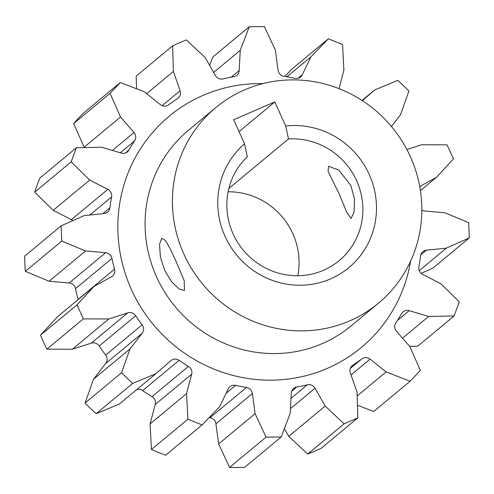 <?xml version="1.0" encoding="UTF-8"?>
<svg xmlns="http://www.w3.org/2000/svg" width="494" height="494" viewBox="0 0 494 494"><rect width="100%" height="100%" fill="white"/><g stroke="black" fill="none" stroke-linecap="round" stroke-linejoin="round"><path stroke-width="0.74" d="M333.438 182.261L328.096 171.437L328.498 166.274L338.822 170.084L350.777 185.392L354.507 198.866L354.031 212.21L351.067 218.478L346.609 212.13L339.576 194.698L333.438 182.261M228.858 188.442L288.459 138.95A69.382 67.073 -129.7 0 1 356.569 180.588A69.382 67.073 -129.7 0 1 339.168 260.653A69.382 67.073 -129.7 0 1 233.119 233.958A69.382 67.073 -129.7 0 1 247.309 156.74L244.579 143.803L233.656 119.727L274.806 101.931L239.053 131.62M228.105 191.796A69.382 67.073 50.3 0 1 292.775 233.557A69.382 67.073 -129.7 0 1 297.789 275.72M160.408 257.071L164.687 270.311L171.646 281.839L179.124 289.021L184.423 290.528L184.219 280.734L175.895 261.005L170.245 248.908L165.484 240.547L161.853 238.324L159.519 244.271L160.408 257.071M410.286 156.456A127.205 122.963 50.3 0 0 215.859 107.513A127.205 122.963 50.3 0 0 183.959 254.305A127.205 122.963 -129.7 0 0 378.385 303.242A127.205 122.963 -129.7 0 0 410.286 156.456M421.154 273.367L432.849 268.143L469.3 237.88L468.676 222.658L444.896 212.766L424.797 211.031A6.941 6.706 50.3 0 1 421.833 210.073M409.65 346.393L417.628 346.238L454.085 315.969L459.29 301.865L440.784 283.692L422.611 274.361A6.941 6.706 50.3 0 1 418.863 266.772A159.587 154.264 -129.7 0 0 420.555 255.948A6.941 6.706 50.3 0 1 426.396 250.18L446.341 248.13L469.3 237.88M357.44 405.216L373.662 411.527L410.113 381.257L420.357 370.414L409.94 346.726L396.466 331.227A6.941 6.706 50.3 0 1 395.842 322.86A159.587 154.264 -129.7 0 0 401.548 313.653A6.941 6.706 50.3 0 1 409.211 310.652L428.675 316.469L454.085 315.969M284.365 428.662L288.718 436.326L307.632 454.072A208.153 201.212 50.3 0 0 314.555 451.238A208.153 201.212 50.3 0 0 321.359 448.138L357.81 417.868L357.063 392.273L350.345 372.964A6.941 6.706 50.3 0 1 352.944 365.103A159.587 154.264 -129.7 0 0 361.793 358.91A6.941 6.706 50.3 0 1 370.111 359.126L386.129 371.926L410.113 381.257M209.19 417.591A159.587 154.264 50.3 0 0 210.006 417.72A6.941 6.706 50.3 0 1 215.934 423.79L218.638 443.939L229.599 467.398A208.153 201.212 50.3 0 0 244.709 467.281L281.166 437.011L290.206 413.398L291.262 393.218A6.941 6.706 50.3 0 1 296.69 387.055A159.587 154.264 -129.7 0 0 307.33 384.82A6.941 6.706 50.3 0 1 315.042 388.222L325.169 406.062L344.083 423.803L357.81 417.868M136.659 389.661A6.941 6.706 50.3 0 1 142.649 390.606A159.587 154.264 50.3 0 0 151.998 396.657A6.941 6.706 50.3 0 1 155.233 404.475L150.096 423.877L151.442 449.472A208.153 201.212 50.3 0 0 165.638 455.184L202.095 424.92L219.546 406.889L228.216 388.908A6.941 6.706 50.3 0 1 235.644 385.382A159.587 154.264 -129.7 0 0 246.463 387.45A6.941 6.706 50.3 0 1 252.385 393.52L255.089 413.676L266.056 437.128L281.166 437.011M78.132 299.599A6.941 6.706 50.3 0 0 78.089 299.426L114.54 269.156A6.941 6.706 50.3 0 1 111.416 276.807L94.014 286.409L57.563 316.679L40.551 335.13A208.153 201.212 50.3 0 0 46.905 349.147L72.34 349.246L91.316 343.126A6.941 6.706 50.3 0 1 99.22 346.004A159.587 154.264 50.3 0 0 105.673 355.118A6.941 6.706 50.3 0 1 105.728 363.491L93.539 379.188L85.054 403.024A208.153 201.212 50.3 0 0 96.182 413.706L119.387 403.999L155.845 373.73L170.807 360.688A6.941 6.706 50.3 0 1 179.1 360.342A159.587 154.264 -129.7 0 0 188.449 366.387A6.941 6.706 50.3 0 1 191.684 374.205L186.553 393.607L187.893 419.202L202.095 424.92M102.801 213.68L109.896 207.783A6.941 6.706 50.3 0 1 104.061 213.55L84.11 215.6L61.151 225.857L24.7 256.12A208.153 201.212 50.3 0 0 25.324 271.342L49.104 281.234L69.203 282.969A6.941 6.706 50.3 0 1 75.514 288.638A159.587 154.264 50.3 0 0 78.089 299.426M72.846 220.633A6.941 6.706 50.3 0 0 71.389 219.639L107.84 189.369A6.941 6.706 50.3 0 1 111.588 196.958A159.587 154.264 -129.7 0 0 109.896 207.783M125.383 153.004L128.903 150.077A6.941 6.706 50.3 0 1 121.24 153.078L101.776 147.261L76.372 147.762L39.915 178.031A208.153 201.212 50.3 0 0 34.71 192.135L53.216 210.308L71.389 219.639M339.001 88.642L343.904 70.123L342.558 44.528L328.362 38.816L310.905 56.841L302.235 74.822A6.941 6.706 50.3 0 1 294.813 78.348A159.587 154.264 -129.7 0 0 283.994 76.28A6.941 6.706 50.3 0 1 278.066 70.21L275.362 50.061L264.401 26.602L249.291 26.719L240.245 50.332L239.189 70.519A6.941 6.706 50.3 0 1 233.767 76.675A159.587 154.264 -129.7 0 0 223.121 78.91A6.941 6.706 50.3 0 1 215.415 75.508L205.282 57.675L186.368 39.928L179.446 42.762L172.641 45.862L173.388 71.457L180.106 90.773A6.941 6.706 50.3 0 1 177.513 98.633A159.587 154.264 -129.7 0 0 168.664 104.827A6.941 6.706 50.3 0 1 160.34 104.605L144.328 91.804L120.338 82.473L83.887 112.743A208.153 201.212 50.3 0 0 73.643 123.586L84.35 147.607M172.641 45.862L136.19 76.132L136.56 88.784M249.291 26.719L212.834 56.989L209.635 65.338M328.362 38.816L291.905 69.08L284.81 76.409M288.459 138.95L285.73 126.013L274.806 101.931M128.903 150.077A159.587 154.264 -129.7 0 1 134.609 140.87A6.941 6.706 50.3 0 0 133.985 132.503L120.517 117.004L84.06 147.274M114.54 269.156A159.587 154.264 -129.7 0 1 111.965 258.368A6.941 6.706 50.3 0 0 105.66 252.7L85.555 250.964L49.104 281.234M105.728 363.491L142.186 333.222A6.941 6.706 50.3 0 0 142.124 324.854A159.587 154.264 -129.7 0 1 135.671 315.74A6.941 6.706 50.3 0 0 127.767 312.856L108.791 318.976L72.34 349.246M120.338 82.473L110.094 93.317L120.517 117.004M76.372 147.762L71.161 161.865L89.673 180.038L107.84 189.369M61.151 225.857L61.775 241.072L85.555 250.964M94.014 286.409L77.002 304.86L83.363 318.877L108.791 318.976M142.186 333.222L129.99 348.918L121.512 372.76L132.633 383.437L155.845 373.73M419.733 186.547L436.437 177.321L453.449 158.87L447.095 144.853L421.66 144.754L406.883 149.515M391.415 126.458L400.461 114.812L408.946 90.976L397.818 80.294L374.613 90.001L362.361 100.677M285.73 126.013A80.948 78.25 -129.7 0 1 369.135 174.246A80.948 78.25 -129.7 0 1 330.48 278.919A80.948 78.25 -129.7 0 1 225.11 236.515A80.948 78.25 -129.7 0 1 244.579 143.803M436.437 177.321L420.413 190.622M446.341 248.13L419.233 270.644M428.675 316.469L402.517 338.192M386.129 371.926L357.168 395.972M344.083 423.803L307.632 454.072M325.169 406.062L288.718 436.326M266.056 437.128L229.599 467.398M255.089 413.676L218.638 443.939M187.893 419.202L151.442 449.472M186.553 393.607L150.096 423.877M132.633 383.437L96.182 413.706M121.512 372.76L85.054 403.024M129.99 348.918L93.539 379.188M83.363 318.877L46.905 349.147M77.002 304.86L40.551 335.13M61.775 241.072L25.324 271.342M89.673 180.038L53.216 210.308M71.161 161.865L34.71 192.135M110.094 93.317L73.643 123.586M173.388 71.457L146.65 93.662M240.245 50.332L213.655 72.414M310.905 56.841L286.915 76.761M374.613 90.001L362.022 100.455M215.859 107.513L188.517 130.218A127.205 122.963 50.3 0 0 156.623 277.004A127.205 122.963 -129.7 0 0 351.049 325.947L378.385 303.242M298.067 78.287L302.235 74.822M231.211 77.138L239.189 70.519M162.168 105.667L180.106 90.773M112.391 150.435L133.985 132.503M120.258 152.788L134.609 140.87M89.859 215.007L111.588 196.958M69.203 282.969L105.66 252.7M75.514 288.638L111.965 258.368M91.316 343.126L127.767 312.856M99.22 346.004L135.671 315.74M105.673 355.118L142.124 324.854M142.649 390.606L179.1 360.342M151.998 396.657L188.449 366.387M155.233 404.475L191.684 374.205M226.091 393.31L235.644 385.382M210.006 417.72L246.463 387.45M215.934 423.79L252.385 393.52M291.676 391.217L296.69 387.055M290.991 398.386L307.33 384.82M290.453 408.637L315.042 388.222M351.765 366.079L352.944 365.103M350.339 368.419L361.793 358.91M351.043 374.958L370.111 359.126M397.448 320.421L409.211 310.652M420.783 254.842L426.396 250.18M410.588 261.24A150.337 145.322 -129.7 0 1 284.902 379.423A150.337 145.322 -129.7 0 1 131.49 289.688A150.337 145.322 -129.7 0 1 263.067 83.585"/></g></svg>
